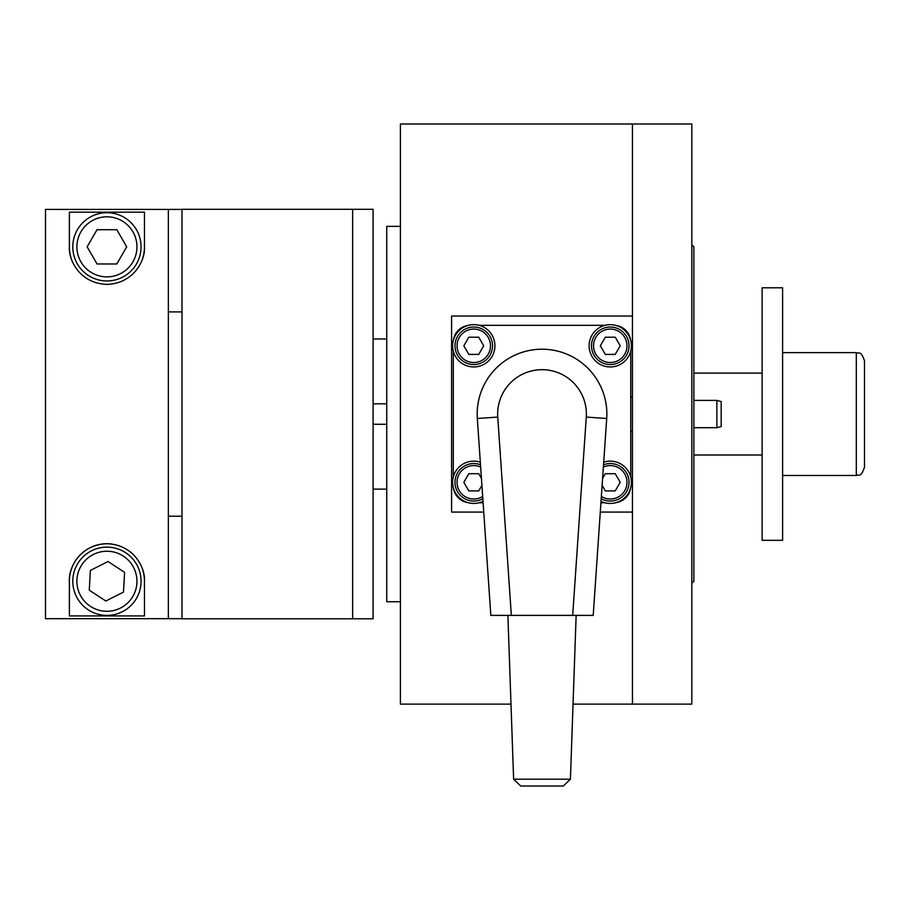 <?xml version="1.0" encoding="UTF-8"?>
<svg xmlns="http://www.w3.org/2000/svg" width="910" height="910" viewBox="0 0 910 910"><rect width="100%" height="100%" fill="white"/><g stroke="black" fill="none" stroke-linecap="round" stroke-linejoin="round"><path stroke-width="1.36" d="M691.827 244.79L693.875 246.837L693.875 581.262L691.827 583.31M386.75 338.975L373.1 338.975M386.75 489.125L373.1 489.125M400.4 226.362L386.75 226.362L386.75 601.737L400.4 601.737M573.05 704.112L691.827 704.112L691.827 123.987L400.4 123.987L400.4 704.112L510.988 704.112M600.293 512.068L632.45 512.068L632.45 704.112L632.45 123.987L632.45 316.032L451.587 316.032L451.587 512.068L483.745 512.068M630.744 431.113L632.45 431.113M630.744 396.988L632.45 396.988M601.021 501.33A21.158 21.158 0 0 0 629.64 473.803A21.158 21.158 0 0 0 603.705 462.189M610.269 463.531A18.769 18.769 0 0 0 603.535 464.783A18.769 18.769 0 0 1 629.038 482.3A18.769 18.769 0 0 1 601.203 498.737A18.769 18.769 0 0 0 610.269 501.069M602.113 485.383L605.309 490.899L615.228 490.899L620.199 482.3L615.228 473.7L605.309 473.7L602.602 478.387M480.332 462.189A21.158 21.158 0 0 0 454.397 490.797A21.158 21.158 0 0 0 483.017 501.33M629.64 337.303A21.158 21.158 0 0 0 601.772 326.428A21.158 21.158 0 0 0 590.897 354.297A21.158 21.158 0 0 0 618.766 365.172A21.158 21.158 0 0 0 629.64 337.303M493.14 337.303A21.158 21.158 0 0 0 465.272 326.428A21.158 21.158 0 0 0 454.397 354.297A21.158 21.158 0 0 0 482.266 365.172A21.158 21.158 0 0 0 493.14 337.303M482.835 498.737A18.769 18.769 0 0 1 455 482.3A18.769 18.769 0 0 1 480.503 464.783M481.435 478.387L478.728 473.7L468.809 473.7L463.838 482.3L468.809 490.899L478.728 490.899L481.925 485.383M610.269 327.031A18.769 18.769 0 0 1 629.038 345.8A18.769 18.769 0 0 1 610.269 364.569A18.769 18.769 0 0 1 591.5 345.8A18.769 18.769 0 0 1 610.269 327.031A18.769 18.769 0 0 0 591.5 345.8A18.769 18.769 0 0 0 610.269 364.569M605.309 354.399L615.228 354.399L620.199 345.8L615.228 337.2L605.309 337.2L600.338 345.8L605.309 354.399M473.769 327.031A18.769 18.769 0 0 1 492.537 345.8A18.769 18.769 0 0 1 473.769 364.569A18.769 18.769 0 0 1 455 345.8A18.769 18.769 0 0 1 473.769 327.031A18.769 18.769 0 0 0 455 345.8A18.769 18.769 0 0 0 473.769 364.569M468.809 354.399L478.728 354.399L483.699 345.8L478.728 337.2L468.809 337.2L463.838 345.8L468.809 354.399M467.695 325.53A17.062 17.062 0 0 0 453.498 339.726M453.294 351.135L453.294 476.965M453.498 488.374A17.062 17.062 0 0 0 467.695 502.57M479.104 502.775L483.108 502.775M600.93 502.775L604.934 502.775M616.343 502.57A17.062 17.062 0 0 0 630.539 488.374M630.744 476.965L630.744 351.135M630.539 339.726A17.062 17.062 0 0 0 616.343 325.53M604.934 325.325L479.104 325.325M69.388 581.262C68.318 568.5 79.602 544.567 106.925 543.725A37.538 37.538 0 0 0 69.388 581.262L69.388 615.933L144.463 615.933L144.463 581.262A37.538 37.538 0 0 0 142.733 570.001M111.566 544.009A37.538 37.538 0 0 0 106.925 543.725C134.236 544.589 145.498 568.397 144.463 581.262M45.5 209.414L45.5 618.686L168.35 618.686L168.35 209.414L45.5 209.414M142.756 258.042A37.538 37.538 0 0 0 144.463 246.837L144.463 212.167L69.388 212.167L69.388 246.837A37.538 37.538 0 0 0 71.128 258.121M144.463 246.837C145.509 259.577 134.316 283.442 107.05 284.375C79.682 283.601 68.341 259.714 69.388 246.837M182 209.3L182 618.8L352.625 618.8L352.625 209.3L352.625 618.8L373.1 618.8L373.1 209.3L182 209.3M182 618.686L168.35 618.686M168.35 209.414L182 209.414M168.35 516.197L182 516.197M182 311.902L168.35 311.902M106.925 280.962A34.125 34.125 0 0 1 72.8 246.837A34.125 34.125 0 0 1 106.925 212.713A34.125 34.125 0 0 1 141.05 246.837A34.125 34.125 0 0 1 106.925 280.962A34.125 34.125 0 0 0 141.05 246.837A34.125 34.125 0 0 0 106.925 212.713M116.81 229.707L97.04 229.707L87.144 246.837L97.04 263.968L116.81 263.968L126.706 246.837L116.81 229.707M125.591 552.688A34.125 34.125 0 0 1 135.499 599.929A34.125 34.125 0 0 1 88.259 609.837A34.125 34.125 0 0 1 78.351 562.596A34.125 34.125 0 0 1 125.591 552.688A34.125 34.125 0 0 0 78.351 562.596A34.125 34.125 0 0 0 88.259 609.837M89.271 590.192L105.833 601.01L123.487 592.08L124.579 572.333L108.017 561.515L90.363 570.445L89.271 590.192M606.856 414.05A64.837 64.837 0 0 0 542.019 349.212A64.837 64.837 0 0 0 477.329 418.486L490.831 615.387L511.352 615.387L497.759 417.087A44.362 44.362 0 0 1 542.019 369.688A44.362 44.362 0 0 1 586.279 417.087L572.686 615.387L593.206 615.387L606.708 418.486A64.837 64.837 0 0 0 606.856 414.05M570.422 779.188L513.615 779.188L520.679 786.012L563.358 786.012L570.422 779.188L576.144 615.387M513.615 779.188L507.894 615.387M572.686 615.387L511.352 615.387M864.5 434.377L864.5 467.285C860.496 478.626 858.801 473.814 856.31 475.475L856.31 352.625C858.801 354.206 860.678 349.679 864.5 360.815L864.5 434.377M864.5 377.536L864.5 360.815M762.125 462.269L762.125 540.312L782.6 540.312L782.6 287.787L762.125 287.787L762.125 462.269M716.875 400.4L721.175 401.549L721.175 426.551L716.875 427.7L716.875 400.4L693.875 400.4M601.362 496.45A16.721 16.721 0 0 0 626.99 482.3A16.721 16.721 0 0 0 603.375 467.069M480.662 467.069A16.721 16.721 0 0 0 457.048 482.3A16.721 16.721 0 0 0 482.675 496.45M473.769 501.069A18.769 18.769 0 0 1 455 482.3A18.769 18.769 0 0 1 473.769 463.531M610.269 362.521A16.721 16.721 0 0 0 626.99 345.8A16.721 16.721 0 0 0 610.269 329.079A16.721 16.721 0 0 0 593.547 345.8A16.721 16.721 0 0 0 610.269 362.521M473.769 362.521A16.721 16.721 0 0 0 490.49 345.8A16.721 16.721 0 0 0 473.769 329.079A16.721 16.721 0 0 0 457.048 345.8A16.721 16.721 0 0 0 473.769 362.521M106.925 216.807A30.03 30.03 0 0 0 76.895 246.837A30.03 30.03 0 0 0 106.925 276.868A30.03 30.03 0 0 0 136.955 246.837A30.03 30.03 0 0 0 106.925 216.807M90.499 606.401A30.03 30.03 0 0 0 132.064 597.688A30.03 30.03 0 0 0 123.35 556.124A30.03 30.03 0 0 0 81.786 564.837A30.03 30.03 0 0 0 90.499 606.401M497.759 417.087L477.329 418.486M586.279 417.087L606.708 418.486M386.75 424.287L373.1 424.287M386.75 403.812L373.1 403.812M693.875 455L762.125 455M782.6 475.475L856.31 475.475M782.6 352.625L856.31 352.625M693.875 373.1L762.125 373.1M693.875 427.7L716.875 427.7"/></g></svg>
